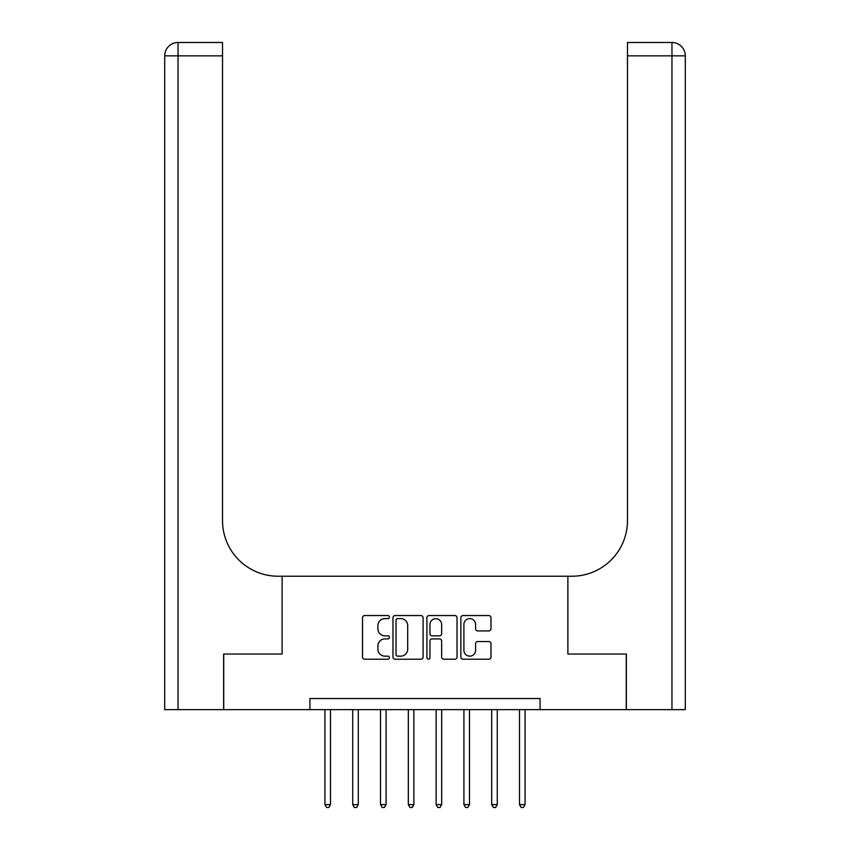 <?xml version="1.0" encoding="UTF-8"?>
<svg xmlns="http://www.w3.org/2000/svg" width="850" height="850" viewBox="0 0 850 850"><rect width="100%" height="100%" fill="white"/><g stroke="black" fill="none" stroke-linecap="round" stroke-linejoin="round"><path stroke-width="1.27" d="M389.417 617.079A1.53 1.53 0 0 0 387.887 615.549L364.703 615.549A2.178 2.178 0 0 0 362.514 617.727L362.514 657.018A2.178 2.178 0 0 0 364.703 659.207L387.887 659.207A1.53 1.53 0 0 0 389.417 657.677A1.53 1.53 0 0 0 387.887 656.147L384.891 656.147A6.981 6.981 0 0 1 377.91 649.166L377.91 645.894A6.981 6.981 0 0 1 384.891 638.903L387.887 638.903A1.53 1.53 0 0 0 389.417 637.372A1.53 1.53 0 0 0 387.887 635.853L384.891 635.853A6.981 6.981 0 0 1 377.91 628.862L377.91 625.589A6.981 6.981 0 0 1 384.891 618.609L387.887 618.609A1.53 1.53 0 0 0 389.417 617.079M488.793 630.934A2.178 2.178 0 0 0 490.981 628.756L490.981 617.727A2.178 2.178 0 0 0 488.793 615.549L463.038 615.549A2.178 2.178 0 0 0 460.849 617.727L460.849 657.018A2.178 2.178 0 0 0 463.038 659.207L488.793 659.207A2.178 2.178 0 0 0 490.981 657.018L490.981 643.705A2.178 2.178 0 0 0 488.793 641.527L477.774 641.527A2.178 2.178 0 0 0 475.586 643.705L475.586 650.314A5.844 5.844 0 0 1 469.752 656.147A5.844 5.844 0 0 1 463.909 650.314L463.909 624.442A5.844 5.844 0 0 1 469.752 618.609A5.844 5.844 0 0 1 475.586 624.442L475.586 628.756A2.178 2.178 0 0 0 477.774 630.934L488.793 630.934M685.302 709.654L685.302 55.845L685.302 709.654L626.365 709.654L626.365 654.054L567.885 654.054L626.259 654.054L626.259 709.654L540.079 709.654L540.079 698.53L309.921 698.53L309.921 709.654L540.079 709.654M309.921 709.654L223.741 709.654L223.741 654.054L282.115 654.054L282.115 576.226L567.885 576.226L567.885 654.054L567.885 576.226L571.88 576.226A55.601 55.601 0 0 0 627.481 520.625L627.481 42.5L671.957 42.5L627.481 42.5M423.087 617.727A2.178 2.178 0 0 0 420.909 615.549L395.154 615.549A2.178 2.178 0 0 0 392.966 617.727L392.966 657.018A2.178 2.178 0 0 0 395.154 659.207L420.909 659.207A2.178 2.178 0 0 0 423.087 657.018L423.087 617.727M429.091 615.549L454.846 615.549A2.178 2.178 0 0 1 457.034 617.727L457.034 657.018A2.178 2.178 0 0 1 454.846 659.207L443.828 659.207A2.178 2.178 0 0 1 441.649 657.018L441.649 641.091A2.178 2.178 0 0 0 439.461 638.903L432.151 638.903A2.178 2.178 0 0 0 429.962 641.091L429.962 657.677A1.53 1.53 0 0 1 428.442 659.207A1.53 1.53 0 0 1 426.913 657.677L426.913 617.727A2.178 2.178 0 0 1 429.091 615.549M397.556 618.609A1.53 1.53 0 0 0 396.026 620.128L396.026 654.617A1.53 1.53 0 0 0 397.556 656.147L400.711 656.147A6.981 6.981 0 0 0 407.703 649.166L407.703 625.589A6.981 6.981 0 0 0 400.711 618.609L397.556 618.609M441.649 624.548A5.844 5.844 0 0 0 435.806 618.715A5.844 5.844 0 0 0 429.962 624.548L429.962 633.664A2.178 2.178 0 0 0 432.151 635.853L439.461 635.853A2.178 2.178 0 0 0 441.649 633.664L441.649 624.548M324.923 709.654L324.923 804.61L330.491 804.61L330.491 709.654M330.491 804.61L328.822 807.5L326.591 807.5L324.923 804.61M352.729 709.654L352.729 804.61L358.286 804.61L358.286 709.654M358.286 804.61L356.618 807.5L354.397 807.5L352.729 804.61M380.524 709.654L380.524 804.61L386.081 804.61L386.081 709.654M386.081 804.61L384.413 807.5L382.192 807.5L380.524 804.61M408.319 709.654L408.319 804.61L413.876 804.61L413.876 709.654M413.876 804.61L412.218 807.5L409.987 807.5L408.319 804.61M436.124 709.654L436.124 804.61L441.681 804.61L441.681 709.654M441.681 804.61L440.013 807.5L437.782 807.5L436.124 804.61M223.635 654.054L282.115 654.054L282.115 576.226L278.12 576.226A55.601 55.601 0 0 1 222.519 520.625L222.519 55.845L178.043 55.845L178.043 709.654L223.635 709.654L223.635 654.054M178.043 709.654L164.698 709.654L164.698 55.845A13.345 13.345 0 0 1 178.043 42.5L222.519 42.5L222.519 55.845M222.519 42.5L178.043 42.5A13.345 13.345 0 0 0 164.698 55.845L178.043 55.845L178.043 42.5M278.12 576.226A55.601 55.601 0 0 1 222.519 520.625M671.957 709.654L671.957 55.845L685.302 55.845A13.345 13.345 0 0 0 671.957 42.5A13.345 13.345 0 0 1 685.302 55.845L685.302 576.226M571.88 576.226A55.601 55.601 0 0 0 627.481 520.625M463.919 709.654L463.919 804.61L469.476 804.61L469.476 709.654M469.476 804.61L467.808 807.5L465.587 807.5L463.919 804.61M491.714 709.654L491.714 804.61L497.271 804.61L497.271 709.654M497.271 804.61L495.603 807.5L493.382 807.5L491.714 804.61M519.509 709.654L519.509 804.61L525.077 804.61L525.077 709.654M525.077 804.61L523.409 807.5L521.178 807.5L519.509 804.61M671.957 42.5L671.957 55.845L627.481 55.845"/></g></svg>
